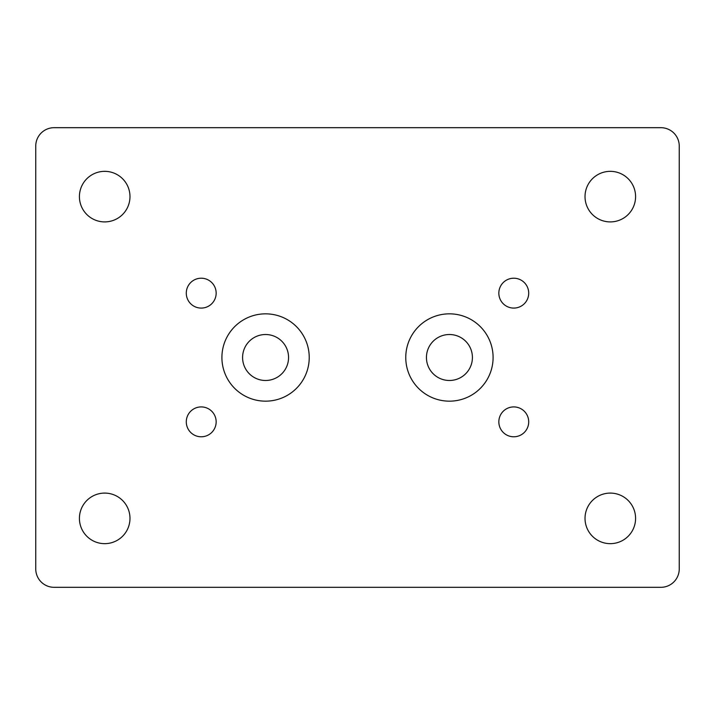 <?xml version="1.0" encoding="UTF-8"?>
<svg xmlns="http://www.w3.org/2000/svg" width="715" height="715" viewBox="0 0 715 715"><rect width="100%" height="100%" fill="white"/><g stroke="black" fill="none" stroke-linecap="round" stroke-linejoin="round"><path stroke-width="1.07" d="M498.838 421.85A14.935 14.935 0 0 1 521.244 408.917A14.935 14.935 0 0 1 521.244 434.783A14.935 14.935 0 0 1 498.838 421.85M186.284 293.15A14.935 14.935 0 0 1 208.691 280.217A14.935 14.935 0 0 1 208.691 306.083A14.935 14.935 0 0 1 186.284 293.15M498.838 293.15A14.935 14.935 0 0 1 521.244 280.217A14.935 14.935 0 0 1 521.244 306.083A14.935 14.935 0 0 1 498.838 293.15M186.284 421.85A14.935 14.935 0 0 1 208.691 408.917A14.935 14.935 0 0 1 208.691 434.783A14.935 14.935 0 0 1 186.284 421.85M660.866 127.681A18.384 18.384 0 0 1 679.25 146.066L679.25 568.934A18.384 18.384 0 0 1 660.866 587.319L54.134 587.319A18.384 18.384 0 0 1 35.75 568.934L35.75 146.066A18.384 18.384 0 0 1 54.134 127.681L660.866 127.681M79.419 518.375A25.284 25.284 0 0 1 117.34 496.478A25.284 25.284 0 0 1 117.34 540.272A25.284 25.284 0 0 1 79.419 518.375M585.022 518.375A25.284 25.284 0 0 1 622.944 496.478A25.284 25.284 0 0 1 622.944 540.272A25.284 25.284 0 0 1 585.022 518.375M585.022 196.625A25.284 25.284 0 0 1 622.944 174.728A25.284 25.284 0 0 1 622.944 218.522A25.284 25.284 0 0 1 585.022 196.625M79.419 196.625A25.284 25.284 0 0 1 117.34 174.728A25.284 25.284 0 0 1 117.34 218.522A25.284 25.284 0 0 1 79.419 196.625M405.763 357.5A43.669 43.669 0 0 1 471.265 319.685A43.669 43.669 0 0 1 471.265 395.315A43.669 43.669 0 0 1 405.763 357.5M426.444 357.5A22.978 22.978 0 0 0 460.916 377.404A22.978 22.978 0 0 0 460.916 337.596A22.978 22.978 0 0 0 426.444 357.5M221.909 357.5A43.669 43.669 0 0 1 287.403 319.685A43.669 43.669 0 0 1 287.403 395.315A43.669 43.669 0 0 1 221.909 357.5M242.591 357.5A22.978 22.978 0 0 0 277.062 377.404A22.978 22.978 0 0 0 277.062 337.596A22.978 22.978 0 0 0 242.591 357.5"/></g></svg>
